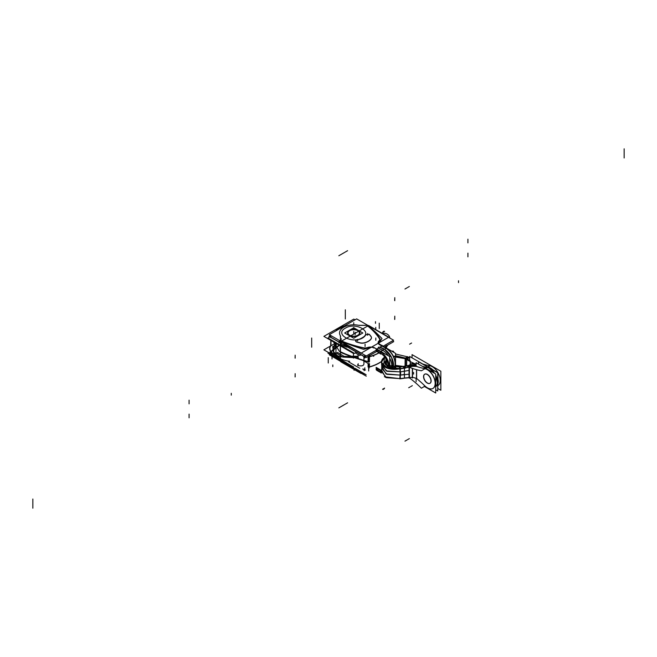 <?xml version="1.0" encoding="UTF-8"?>
<svg xmlns="http://www.w3.org/2000/svg" width="657" height="657" viewBox="0 0 657 657"><rect width="100%" height="100%" fill="white"/><g stroke="black" fill="none" stroke-linecap="round" stroke-linejoin="round"><path stroke-width="0.99" d="M328.82 352.669L327.958 353.17L354.476 368.478M340.967 359.987A220.949 127.565 0 0 0 342.658 360.66A220.949 127.565 0 0 1 340.967 359.987A220.949 127.565 0 0 0 342.658 360.66A220.949 127.565 0 0 1 340.967 359.987M340.967 360.677L340.967 361.243A220.949 127.565 0 0 0 344.137 362.508A220.949 127.565 180 0 1 340.967 361.243L340.967 360.677M368.659 370.983L368.659 363.781M345.073 363.05A220.949 127.565 180 0 1 340.449 361.21L340.449 352.029A220.949 127.565 180 0 0 368.659 361.802M340.31 360.792L340.31 360.299M340.449 361.161L340.449 361.161A1.544 1.265 0 0 1 340.326 360.471M339.891 360.052L339.891 360.882M340.753 361.761L360.939 373.414L362.229 372.667L360.939 373.414L340.753 361.761M340.975 361.079A1.544 0.723 112.1 0 0 341.279 361.95A1.544 0.723 -67.9 0 1 340.983 361.424A1.544 0.723 112.1 0 0 341.279 361.95L340.86 361.777A1.544 0.731 -67.8 0 1 340.556 360.907M368.659 369.078L369.464 366.869L369.464 363.617L369.464 366.869L368.659 369.078L369.464 366.869A36.061 20.819 0 0 0 381.232 361.605A36.061 20.819 180 0 1 369.464 366.869A36.061 20.819 0 0 0 381.232 361.605A36.061 20.819 180 0 1 369.464 366.869A36.061 20.819 0 0 0 381.232 361.605M364.06 370.622A6.176 1.552 -100.6 0 0 364.824 367.78M362.902 360.455L368.922 363.929L362.902 360.455M368.092 361.974L368.092 361.81A220.949 127.565 0 0 1 363.929 360.562L363.929 357.539L363.929 360.562L363.929 357.539L363.929 360.562L368.092 361.81A220.949 127.565 180 0 1 363.929 360.562A220.949 127.565 0 0 0 368.092 361.81A220.949 127.565 180 0 1 363.929 360.562A220.949 127.565 0 0 0 368.092 361.81L369.464 361.818L369.464 356.776A36.061 20.819 0 0 0 378.892 352.965A36.061 20.819 180 0 1 369.464 356.776L368.914 354.452L369.464 361.818L368.092 361.81A220.949 127.565 180 0 1 363.929 360.562A220.949 127.565 0 0 0 368.092 361.81A220.949 127.565 180 0 1 363.929 360.562L368.092 361.81L368.092 357.301L368.092 361.81L369.464 361.818L368.914 354.452M363.929 363.592C363.847 365.76 361.876 366.392 358.016 365.489C361.876 366.392 363.847 365.76 363.929 363.592C363.847 365.76 361.876 366.392 358.016 365.489C361.876 366.392 363.847 365.76 363.929 363.592L363.929 361.046M357.589 364.75A4.123 0.468 -94.6 0 0 357.942 365.604A4.123 0.468 -94.6 0 0 358.188 363.691M348.637 361.867L359.749 368.281M381.216 361.777A36.061 20.819 180 0 1 369.029 367.148L369.029 363.863M354.723 368.331L364.717 374.104M329.954 336.885L327.958 338.035L354.476 353.343L356.464 352.193M363.625 348.062A90.272 52.117 180 0 1 341.854 341.385A90.272 52.117 0 0 0 363.625 348.062A90.272 52.117 180 0 1 341.854 341.385A90.272 52.117 0 0 0 363.625 348.062A90.272 52.117 180 0 1 341.854 341.385L340.967 343.586A220.949 127.565 0 0 0 350.666 347.307A220.949 127.565 180 0 1 340.967 343.586L340.967 344.851A220.949 127.565 180 0 0 347.011 347.216A220.949 127.565 180 0 1 340.967 344.851L340.967 343.586L340.967 344.851A220.949 127.565 180 0 0 347.011 347.216A220.949 127.565 180 0 1 340.967 344.851L341.854 341.599A219.405 126.67 0 0 0 363.444 349.31A29.885 17.254 0 0 0 370.417 347.315A4.944 2.85 0 0 0 368.092 347.635A27.167 15.686 180 0 1 367.362 347.857A4.328 2.497 180 0 1 364.126 348.153A4.328 2.497 0 0 0 367.362 347.857A27.167 15.686 0 0 0 368.092 347.635A27.167 15.686 180 0 1 367.362 347.857A4.328 2.497 180 0 1 364.126 348.153A4.328 2.497 0 0 0 367.362 347.857A4.328 2.497 180 0 1 364.126 348.153M386.488 345.828L386.488 347.947M349.844 346.83A220.949 127.565 0 0 1 340.449 343.2L340.449 352.382A220.949 127.565 0 0 0 362.935 360.43M368.659 356.119L368.659 362.155M340.326 342.584A1.544 0.895 0 0 0 340.31 342.699A1.544 0.895 0 0 0 341.139 343.488M340.31 342.814L340.31 344.399M366.836 324.821A90.272 52.117 180 0 1 380.042 338.815M379.787 338.577A90.272 52.117 0 0 0 368.298 326.118A90.272 52.117 180 0 1 379.787 338.577A90.272 52.117 0 0 0 368.298 326.118A90.272 52.117 180 0 1 379.787 338.577A90.272 52.117 180 0 0 368.298 326.118M368.626 325.486L388.813 337.14L360.939 353.236L340.753 341.583L360.939 353.236L388.813 337.14L368.626 325.486L340.753 341.583L368.626 325.486M378.563 342.601A29.885 17.254 0 0 0 382.021 338.585A29.885 17.254 0 0 1 378.563 342.601A29.885 17.254 0 0 0 382.021 338.585A29.885 17.254 0 0 1 378.563 342.601A29.885 17.254 0 0 0 382.021 338.585A219.405 126.67 0 0 0 368.667 326.118L368.667 326.118A219.405 126.67 0 0 1 382.021 338.585A219.405 126.67 0 0 0 368.667 326.118A219.405 126.67 0 0 1 382.021 338.585A219.405 126.67 0 0 0 368.667 326.118M380.124 339.464A4.328 2.497 0 0 0 379.861 338.692A4.328 2.497 180 0 1 379.5 340.843A27.167 15.686 180 0 1 379.22 341.164A27.167 15.686 0 0 0 379.5 340.843A4.328 2.497 0 0 0 380.124 339.546M379.122 341.27A4.944 2.85 0 0 0 378.563 342.519A4.944 2.85 0 0 1 379.122 341.27A4.944 2.85 0 0 0 378.563 342.519A4.944 2.85 0 0 1 379.122 341.27A4.944 2.85 0 0 0 378.563 342.519M364.594 355.018A6.176 1.552 79.4 0 1 364.824 358.008M386.423 347.011A36.061 20.819 0 0 0 387.786 345.073M386.217 347.11A36.061 20.819 180 0 1 385.823 347.561A36.061 20.819 0 0 0 386.217 347.11A36.061 20.819 180 0 1 385.823 347.561A36.061 20.819 180 0 0 386.217 347.11L386.217 347.783M363.444 349.31A29.885 17.254 0 0 0 370.417 347.315A4.944 2.85 0 0 0 368.092 347.635A27.167 15.686 180 0 1 367.362 347.857A27.167 15.686 0 0 0 368.092 347.635A4.944 2.85 0 0 1 370.417 347.315A4.944 2.85 0 0 0 368.092 347.635A4.944 2.85 0 0 1 370.417 347.315A29.885 17.254 0 0 1 363.444 349.31A29.885 17.254 0 0 0 370.417 347.315A29.885 17.254 0 0 1 363.444 349.31A219.405 126.67 0 0 1 341.854 341.599A219.405 126.67 0 0 0 363.444 349.31A219.405 126.67 0 0 1 341.854 341.599L340.967 343.586A220.949 127.565 0 0 0 350.666 347.307A220.949 127.565 180 0 1 340.967 343.586L341.854 341.599A219.405 126.67 0 0 0 363.444 349.31M357.991 354.484A4.123 0.468 85.4 0 1 358.188 357.958M355.24 352.899L359.749 355.503L360.98 354.796M378.752 352.883A36.061 20.819 0 0 1 369.029 356.735L369.029 362.106M385.725 347.504A36.061 20.819 0 0 0 386.423 346.691L386.423 347.906M341.114 341.788A1.544 0.731 112.2 0 0 340.556 343.578M340.318 342.765A1.544 1.265 0 0 1 341.082 341.771A1.544 1.265 180 0 0 340.318 342.765A1.544 1.265 0 0 1 341.082 341.771A1.544 1.265 180 0 0 340.318 342.765A1.544 1.265 180 0 1 341.082 341.771M340.326 343.135A1.544 1.265 0 0 1 341.197 341.837M340.31 341.993L340.802 341.287M341.854 341.599L340.967 343.586M339.891 342.223L339.891 340.753A1.544 0.739 112.5 0 0 338.93 342.905M364.126 348.005A90.272 52.117 180 0 1 339.891 340.383M330.512 335.341L328.902 336.277L340.31 342.864M343.759 344.851L364.717 356.948L375.861 350.518M392.574 340.794L383.401 346.165M367.92 347.528A4.944 2.85 180 0 1 374.022 348.07M368.265 347.422A27.167 15.686 180 0 1 367.181 347.742M367.526 347.627A4.328 2.497 180 0 1 363.436 347.857M379.549 344.145A4.944 2.85 180 0 1 378.555 342.437A4.944 2.85 180 0 1 379.22 341.008M379.582 340.581A27.167 15.686 180 0 1 379.032 341.213M379.787 338.421A4.328 2.497 180 0 1 380.124 339.39A4.328 2.497 180 0 1 379.393 340.778M358.073 335.054A5.765 3.326 180 0 1 348.489 334.208A5.765 3.326 180 0 1 349.943 330.356M348.58 334.323A5.667 3.269 0 0 0 357.761 335.3A5.667 3.269 0 0 0 358.919 334.323A5.667 3.269 0 0 0 356.965 330.299A5.667 3.269 0 0 0 349.746 330.676A5.667 3.269 0 0 0 348.382 334.027M349.434 330.652A5.765 3.326 180 0 1 356.866 330.052A5.765 3.326 180 0 1 359.009 334.208A5.765 3.326 180 0 1 357.564 335.349M344.662 332.992L353.753 327.744L362.836 332.992L353.753 338.24L344.662 332.992M349.384 330.471A6.176 3.564 0 0 0 349.384 335.513A6.176 3.564 0 0 0 358.122 335.513A6.176 3.564 0 0 0 358.122 330.471A6.176 3.564 0 0 0 349.384 330.471A6.176 3.564 0 0 0 349.384 335.513A6.176 3.564 0 0 0 358.122 335.513A6.176 3.564 0 0 0 358.122 330.471A6.176 3.564 0 0 0 349.384 330.471A6.176 3.564 0 0 0 349.384 335.513A6.176 3.564 0 0 0 358.122 335.513A6.176 3.564 0 0 0 358.122 330.471A6.176 3.564 0 0 0 349.384 330.471A6.176 3.564 0 0 0 349.384 335.513A6.176 3.564 0 0 0 358.122 335.513A6.176 3.564 0 0 0 358.122 330.471A6.176 3.564 0 0 0 349.384 330.471A6.176 3.564 0 0 1 356.119 329.691A6.176 3.564 0 0 1 359.929 332.992M349.746 330.676A5.667 3.269 180 0 1 357.761 330.676A5.667 3.269 180 0 1 357.761 335.3A5.667 3.269 180 0 1 349.746 335.3A5.667 3.269 180 0 1 349.746 330.676A5.667 3.269 180 0 1 357.761 330.676A5.667 3.269 180 0 1 357.761 335.3A5.667 3.269 0 0 0 357.761 330.676A5.667 3.269 0 0 0 349.746 330.676A5.667 3.269 0 0 0 349.746 335.3A5.667 3.269 0 0 0 357.761 335.3A5.667 3.269 180 0 1 349.746 335.3A5.667 3.269 180 0 1 349.746 330.676A5.667 3.269 0 0 0 349.746 335.3A5.667 3.269 0 0 0 357.761 335.3A5.667 3.269 180 0 0 357.761 330.676A5.667 3.269 180 0 0 349.746 330.676M358.385 335.185A6.176 3.564 180 0 1 351.569 336.162A6.176 3.564 180 0 1 347.578 332.828A6.176 3.564 180 0 1 349.664 330.151M347.578 332.992A6.176 3.564 0 0 0 351.388 336.285A6.176 3.564 0 0 0 358.122 335.513M349.122 330.471A6.176 3.564 180 0 1 355.938 329.494A6.176 3.564 180 0 1 359.929 332.828A6.176 3.564 180 0 1 357.835 335.505M383.006 346.321L393.584 340.211L356.652 318.891L329.338 334.668L366.261 355.987L376.896 349.844M378.777 341.131A26.748 15.44 -0 0 0 379.335 340.498A3.909 2.258 0 0 0 379.475 338.741A3.909 2.258 180 0 1 379.335 340.498A26.748 15.44 180 0 1 378.777 341.131A5.355 3.088 180 0 0 379.713 344.777L381.98 346.091L379.877 347.307L381.98 346.091L379.713 344.777L381.98 346.091L379.877 347.307C378.399 346.962 377.956 347.216 378.547 348.07C377.956 347.216 378.399 346.962 379.877 347.307L381.98 346.091L379.713 344.777A5.355 3.088 180 0 1 378.777 341.131A26.748 15.44 -0 0 0 379.335 340.498A26.74 15.44 180 0 1 378.76 341.147A5.355 3.088 0 0 0 379.713 344.777A5.355 3.088 180 0 1 378.777 341.131A26.748 15.44 -0 0 0 379.335 340.498A3.909 2.258 0 0 0 379.475 338.741A89.853 51.878 -0 0 0 366.787 325.346L358.574 325.272A2.275 1.314 0 0 0 359.354 325.355L358.574 325.272A14.208 8.204 0 0 0 343.71 327.186A14.208 8.204 0 0 0 340.383 335.768L340.515 336.212A2.275 1.314 0 0 0 340.383 335.76L340.515 340.515A89.853 51.878 0 0 0 363.715 347.84A3.909 2.258 -0 0 0 366.762 347.758A26.748 15.44 0 0 0 367.854 347.438A5.355 3.088 180 0 1 373.726 347.742A5.355 3.088 0 0 0 367.854 347.438A26.748 15.44 180 0 1 366.762 347.758A3.909 2.258 180 0 1 363.715 347.84A89.853 51.878 180 0 1 340.515 340.515L340.383 335.768A14.208 8.204 180 0 1 343.71 327.186A14.208 8.204 180 0 1 358.566 325.272L366.787 325.346A89.853 51.878 180 0 1 379.475 338.741A3.909 2.258 180 0 1 379.335 340.498A26.748 15.44 180 0 1 378.777 341.131A5.355 3.088 0 0 0 379.713 344.777L381.98 346.091L379.902 347.29M382.193 345.886L379.779 347.282L382.046 345.968L386.562 348.153L384.526 349.327A1.503 0.862 120.4 0 0 384.476 349.294L386.127 348.317L381.98 346.091L386.127 348.317L384.46 349.286L386.497 348.111L382.128 346.009L386.497 348.111L382.128 346.009L386.497 348.111L382.128 346.009L379.877 347.307C378.399 346.962 377.956 347.216 378.547 348.07C377.956 347.216 378.399 346.962 379.877 347.307C378.399 346.962 377.956 347.216 378.547 348.07L376.806 349.081L378.547 348.07L379.59 348.818L378.547 348.07L376.806 349.081L378.547 348.07L379.59 348.818L378.547 348.07L376.806 349.081L378.547 348.07L379.59 348.818A23.849 13.772 -120 0 1 382.727 350.288L380.937 351.314L379.582 350.682L380.937 351.314L382.727 350.288A12.869 7.432 60 0 1 388.369 355.815A12.869 7.432 -120 0 0 382.727 350.288A1.503 0.862 -60 0 1 384.329 349.212A1.503 0.862 120 0 0 382.727 350.288A23.849 13.772 -120 0 0 379.59 348.818A23.849 13.772 -120 0 1 382.727 350.288L380.805 351.388L376.157 348.711M368.955 334.134A2.061 1.191 180 0 1 369.562 334.61M369.103 334.372A2.061 1.191 0 0 1 369.48 334.668A2.061 1.191 0 0 0 369.103 334.372A2.061 1.191 0 0 1 369.48 334.668A2.061 1.191 0 0 0 369.103 334.372L365.662 334.898A12.36 7.137 180 0 1 357.055 339.866A12.36 7.137 0 0 0 365.662 334.898A12.36 7.137 0 0 1 357.055 339.866L355.552 340.917L357.055 339.866A12.36 7.137 0 0 0 365.662 334.898M369.177 334.241L365.637 334.791M344.736 345.237L366.121 357.58L377.151 351.216M384.476 346.986L393.732 341.648L392.418 340.884M340.31 342.683L329.042 336.179L330.496 335.333M371.172 336.68A41.219 23.8 0 0 0 369.39 334.405M371.024 336.622A41.219 23.8 0 0 0 369.562 334.758A41.219 23.8 0 0 1 371.024 336.622A41.219 23.8 0 0 0 369.562 334.758A41.219 23.8 0 0 1 371.024 336.622M371.057 338.831A5.141 2.973 0 0 0 371.468 337.665A5.141 2.973 0 0 0 371.024 336.466M371.468 337.747A5.141 2.973 -0 0 0 371.098 336.729A5.141 2.973 -0 0 1 371.197 338.774A5.141 2.973 -0 0 0 371.468 337.829M368.175 341.32A12.36 7.137 0 0 0 371.197 338.618M368.314 341.402A12.36 7.137 0 0 0 371.131 338.889A12.36 7.137 0 0 1 368.314 341.402A12.36 7.137 0 0 0 371.131 338.889A12.36 7.137 0 0 1 368.314 341.402A12.36 7.137 -0 0 1 363.97 343.02A12.36 7.137 -0 0 0 368.314 341.402A12.36 7.137 -0 0 1 363.97 343.02A12.36 7.137 -0 0 0 368.314 341.402M363.781 342.905A12.36 7.137 -0 0 0 368.454 341.155M360.052 342.798A5.141 2.973 0 0 0 364.15 342.814M360.233 343.003A5.141 2.973 0 0 0 363.962 343.02A5.141 2.973 0 0 1 360.233 343.003A5.141 2.973 0 0 0 363.962 343.02A5.141 2.973 0 0 1 360.233 343.003A41.219 23.8 -0 0 1 356.661 342.067A41.219 23.8 -0 0 0 360.233 343.003A41.219 23.8 -0 0 1 356.661 342.067A41.219 23.8 -0 0 0 360.233 343.003M356.488 341.854A41.219 23.8 0 0 0 360.414 342.888M356.841 341.952A2.061 1.191 180 0 1 356.012 341.607M357.153 339.694L355.544 340.835L356.201 341.739M355.544 341.016L356.143 341.854M365.727 334.594A12.36 7.137 180 0 1 356.808 339.743M362.13 337.821C351.922 344.375 334.027 334.052 345.377 328.155C355.585 321.602 373.48 331.933 362.13 337.821C351.922 344.375 334.027 334.052 345.377 328.155C355.585 321.602 373.48 331.933 362.13 337.821C373.48 331.933 355.585 321.602 345.377 328.155C334.027 334.052 351.922 344.375 362.13 337.821C351.922 344.375 334.027 334.052 345.377 328.155C355.585 321.602 373.48 331.933 362.13 337.821M364.216 347.947A89.853 51.878 180 0 1 340.096 340.326M340.523 336.129L340.523 340.597L340.515 336.129M340.622 336.113A14.199 8.196 180 0 1 343.71 327.194A14.199 8.196 180 0 1 359.165 325.412M366.935 325.355L359.19 325.355L366.935 325.346M388.238 366.401L388.238 366.351C387.786 360.775 385.265 356.406 380.666 353.236C385.265 356.406 387.786 360.775 388.238 366.351L388.238 366.351C387.786 360.775 385.265 356.406 380.666 353.236L375.878 350.436L380.666 353.236C385.265 356.406 387.786 360.775 388.238 366.351C387.786 360.775 385.265 356.406 380.666 353.236L375.878 350.436M366.811 347.742A3.901 2.25 180 0 1 363.658 347.824M367.879 347.43A26.74 15.44 180 0 1 366.737 347.767M340.515 340.515L340.515 336.212L340.515 340.515A89.853 51.878 0 0 0 363.715 347.84A3.909 2.258 -0 0 0 366.762 347.758A26.748 15.44 0 0 0 367.854 347.438A5.355 3.088 180 0 1 373.726 347.742A5.355 3.088 0 0 0 367.854 347.438A26.748 15.44 180 0 1 366.762 347.758A3.909 2.258 180 0 1 363.715 347.84A89.853 51.878 180 0 1 340.515 340.515A89.853 51.878 0 0 0 363.715 347.84A3.909 2.258 -0 0 0 366.762 347.758A26.748 15.44 0 0 0 367.854 347.438A5.355 3.088 180 0 1 373.726 347.742A5.363 3.096 0 0 0 367.731 347.471M381.224 351.355L380.838 352.012M376.297 349.54L380.666 351.782C385.971 355.552 388.878 360.636 389.404 367.025C388.878 360.636 385.971 355.552 380.666 351.782C385.971 355.552 388.878 360.636 389.404 367.025C388.878 360.636 385.971 355.552 380.666 351.782L376.297 349.54L380.666 351.782C385.971 355.552 388.878 360.636 389.404 367.025M380.83 351.462L382.793 350.329L380.6 351.594L376.091 349.409M376.732 349.039L378.506 348.021L376.732 349.039M386.185 348.366L381.914 346.058M382.021 346.124L379.656 344.761M378.843 341.065A5.363 3.096 0 0 0 379.803 344.843M379.335 340.498A3.909 2.258 0 0 0 379.475 338.741A89.853 51.878 -0 0 0 366.787 325.346A89.853 51.878 180 0 1 379.475 338.741A3.901 2.25 180 0 1 379.303 340.531M366.458 325.108A89.853 51.878 180 0 1 379.656 339.028M379.549 344.112L385.963 347.824M386.554 348.161L395.539 353.351L395.539 367.353M381.265 371.049L376.297 368.29M373.726 347.356L389.716 356.587L389.716 366.869M376.56 370.22L379.516 371.936M380.649 372.585L381.389 373.012M381.265 372.47L376.346 369.406M390.135 366.984L389.716 363.625M383.154 352.801L379.582 350.682L380.937 351.314L382.727 350.288L380.937 351.314L379.582 350.682M389.897 366.918A12.869 7.432 -120 0 0 389.716 364.922M381.668 351.947A12.869 7.432 -120 0 0 380.805 351.405M389.716 358.098A12.869 7.432 60 0 1 391.761 367.238A12.869 7.432 -120 0 0 389.716 358.098A12.869 7.432 60 0 1 391.761 367.238A12.869 7.432 -120 0 0 389.716 358.098A12.869 7.432 -120 0 1 391.761 367.238M379.664 347.249L384.329 349.212L389.19 353.581A12.869 7.432 60 0 1 392.204 358.804M394.783 367.378A12.869 7.432 -120 0 0 385.7 347.931M393.354 367.362L391.547 357.342L384.46 349.286L386.497 348.111L384.46 349.286L386.127 348.317L381.98 346.091L386.127 348.317C391.654 352.136 394.693 357.392 395.235 364.085L394.676 367.378L395.235 364.085C394.693 357.392 391.654 352.136 386.127 348.317C391.654 352.136 394.693 357.392 395.235 364.085C394.693 357.392 391.654 352.136 386.127 348.317L384.46 349.286A1.503 0.862 120.4 0 0 382.785 350.542M393.288 367.378A12.869 7.432 -120 0 0 384.444 349.294A1.503 0.862 120 0 0 382.727 350.288A12.869 7.432 60 0 1 388.369 355.815A12.869 7.432 -120 0 0 382.727 350.288A1.503 0.862 -60 0 1 384.444 349.294A1.503 0.862 120 0 0 382.727 350.288A23.849 13.772 -120 0 0 379.59 348.818A23.849 13.772 -120 0 1 382.727 350.288L380.805 351.388L380.805 354.066L376.157 350.961M395.071 364.315L395.071 363.756M395.071 363.444L395.071 363.986L395.071 363.444M366.261 376.165L342.478 362.434M340.531 361.309L329.338 354.846L330.101 354.402M366.121 374.736L354.879 368.24M376.239 369.341L380.732 372.207M381.315 347.701A23.849 13.772 60 0 1 384.723 349.294L384.591 349.368M379.319 348.851A23.849 13.772 60 0 1 382.727 350.452M380.6 353.951L376.847 351.388M380.666 351.552L380.666 353.827L380.666 351.552L380.666 353.827L376.297 350.887L380.666 353.827L376.297 350.887L376.297 350.189L376.297 350.887L380.666 353.827L376.297 350.887L376.297 350.189M386.636 348.44L381.988 345.344M384.526 349.327L386.636 348.029M380.666 351.47L376.297 349.368M376.157 350.887L376.157 350.271M380.6 370.261L376.091 368.076M376.297 368.035L380.666 370.137M376.847 370.055L380.904 372.437M380.666 370.22L380.666 372.494L376.297 369.546L380.666 372.494L380.666 370.22L380.666 372.494L376.297 369.546L380.666 372.494L376.297 369.546L376.297 368.856M376.157 367.378L380.805 370.055L380.805 372.733L376.157 369.628M376.157 368.938L376.157 369.554M335.735 330.972A20.285 11.711 180 0 1 339.406 328.073A20.285 11.711 0 0 0 335.735 330.972A20.285 11.711 180 0 1 339.406 328.073A20.285 11.711 180 0 1 344.44 325.946A20.285 11.711 0 0 0 339.406 328.073A20.285 11.711 0 0 0 335.735 330.972A20.285 11.711 180 0 1 339.406 328.073A20.285 11.711 180 0 1 344.44 325.946A20.285 11.711 0 0 0 339.406 328.073A20.285 11.711 0 0 1 344.44 325.946M355.035 319.828L353.786 319.105L323.885 336.368L353.721 353.597L354.32 353.252M353.721 367.049L323.885 349.828L335.538 343.094M338.495 357.638L340.449 358.747L333.444 351.561L336.047 343.397A20.466 11.818 0 0 0 340.449 358.328A20.466 11.818 0 0 1 336.064 343.406A20.466 11.818 0 0 0 340.449 358.328A20.466 11.818 0 0 1 336.064 343.406A20.466 11.818 0 0 0 340.449 358.328M335.957 343.34A20.761 11.99 0 0 0 349.68 361.268M418.525 364.093L418.525 361.744L437.726 372.831L437.726 390.956L435.722 389.798M430.984 380.666A5.248 3.03 60 0 1 429.9 383.343A5.248 3.03 60 0 1 425.752 381.824A5.248 3.03 60 0 1 423.568 376.387M430.039 383.261A5.248 3.03 -120 0 0 431.132 380.855A5.248 3.03 -120 0 0 428.84 375.574A5.248 3.03 -120 0 0 424.792 374.17A5.248 3.03 -120 0 0 423.708 376.568A5.248 3.03 -120 0 0 428.766 383.491M423.568 376.921A5.248 3.03 60 0 1 424.652 374.244A5.248 3.03 60 0 1 428.807 375.771A5.248 3.03 60 0 1 430.984 381.208M416.119 365.99L416.119 362.705L435.722 374.014L435.722 393.001L424.406 386.464M416.119 378.448L416.119 381.684M416.497 369.686L416.497 378.399L412.514 377.266L416.497 378.399L416.497 369.686L416.497 378.637M416.628 378.506A87.512 50.523 60 0 1 424.225 385.257A87.512 50.523 -120 0 0 416.628 378.506A87.512 50.523 60 0 1 424.225 385.257A87.512 50.523 60 0 0 416.628 378.506M424.808 385.823A11.177 6.447 -120 0 0 435.32 383.433A11.177 6.447 -120 0 0 425.063 368.651A11.177 6.447 -120 0 1 435.32 383.433A11.177 6.447 -120 0 1 424.808 385.823A11.177 6.447 -120 0 0 435.32 383.433A11.177 6.447 -120 0 0 425.063 368.651A11.177 6.447 -120 0 1 435.32 383.433A11.177 6.447 -120 0 1 424.808 385.823A11.177 6.447 -120 0 0 431.214 388.911M424.808 368.602A87.512 50.523 60 0 1 416.628 366.466A87.512 50.523 -120 0 0 424.808 368.602A87.512 50.523 60 0 1 416.628 366.466A87.512 50.523 60 0 0 424.808 368.602M431.132 380.855A5.248 3.03 60 0 1 427.42 383.006A5.248 3.03 60 0 1 423.708 376.568A5.248 3.03 60 0 1 427.42 374.424A5.248 3.03 60 0 1 431.132 380.855A5.248 3.03 60 0 1 427.42 383.006A5.248 3.03 60 0 1 423.708 376.568A5.248 3.03 60 0 1 427.42 374.424A5.248 3.03 60 0 1 431.132 380.855A5.248 3.03 -120 0 0 427.42 374.424A5.248 3.03 -120 0 0 423.708 376.568A5.248 3.03 -120 0 0 427.42 383.006A5.248 3.03 -120 0 0 431.132 380.855A5.248 3.03 60 0 1 427.42 383.006A5.248 3.03 60 0 1 423.708 376.568A5.248 3.03 60 0 1 427.42 374.424A5.248 3.03 60 0 1 431.132 380.855M412.325 378.054L412.325 368.372M416.628 378.719L416.628 369.719M412.325 365.596A4.123 2.382 180 0 1 416.628 366.261M424.939 386.16L421.4 388.205A87.512 50.523 60 0 0 409.015 377.586M435.722 386.718A11.177 6.447 -120 0 0 435.722 375.59A11.177 6.447 60 0 1 435.722 386.718A11.177 6.447 -120 0 0 435.722 375.59A11.177 6.447 60 0 1 435.722 386.718A11.177 6.447 -120 0 0 435.722 375.59M434.376 373.242A11.177 6.447 -120 0 0 427.107 367.468A11.177 6.447 60 0 1 434.376 373.242A11.177 6.447 -120 0 0 427.107 367.468A11.177 6.447 -120 0 1 434.376 373.242A11.177 6.447 60 0 0 427.009 367.452M409.015 367.082A87.512 50.523 60 0 0 421.4 370.77L427.255 367.386A11.177 6.447 60 0 1 434.688 373.422M435.722 375.229A11.177 6.447 60 0 1 435.722 386.759M424.923 368.725A11.177 6.447 60 0 1 434.039 377.98A11.177 6.447 60 0 1 432.864 388.468A11.177 6.447 60 0 1 424.11 385.322M433.004 388.394A11.177 6.447 -120 0 0 434.573 378.966A11.177 6.447 -120 0 0 426.689 369.209M427.255 367.386A87.512 50.523 60 0 1 422.361 366.302M411.446 364.142A7.514 4.336 180 0 1 416.119 364.224A87.512 50.523 60 0 1 413.056 362.902L408.539 365.514M409.237 367.033L412.514 366.319L416.497 366.417L412.514 366.319L416.497 366.417L412.514 366.319L403.759 368.166L403.751 366.417L405.155 367.912L403.759 368.166L403.653 366.434L399.587 367.066L400.277 368.561L399.587 367.066L416.119 364.734L408.974 365.547L409.188 366.951L407.989 365.735L403.751 366.417L405.155 367.912L403.759 368.166L412.514 366.319L403.759 368.166L403.653 366.434L405.155 367.912L403.751 366.417L408.974 365.547L409.188 366.951L407.989 365.735L408.974 365.547L409.188 366.951L407.989 365.735L403.751 366.417L405.155 367.912M426.853 367.419A87.512 50.523 60 0 1 422.738 366.524A87.512 50.523 60 0 0 426.853 367.419A87.512 50.523 60 0 1 422.738 366.524A87.512 50.523 60 0 0 426.853 367.419L425.572 368.158M409.393 366.992L409.163 365.489L407.751 365.522L407.989 367.041L408.457 367.033M409.451 367.041L404.342 368.142M408.638 365.571L403.529 366.392M405.361 368.15L405.238 366.269L403.447 366.368L403.57 368.232L405.361 368.15M409.426 370.523L409.426 366.82L404.269 367.936M404.457 368.207L404.375 371.238L409.04 370.433L400.261 371.878L400.343 368.823L400.261 371.878L404.375 371.238L404.457 378.03M416.497 378.399L412.514 377.266L405.155 377.956L412.514 377.266L416.497 378.399L412.514 377.266L412.514 368.437L412.514 377.266L412.514 368.437L412.514 377.266L409.237 377.57L409.237 367.173M409.5 377.947L409.04 378.021L409.04 366.639L412.711 366.072M409.221 377.742L405.353 378.112M409.426 374.03L409.426 377.718L404.342 378.087M412.514 377.266L409.237 377.57L409.237 370.4L409.237 377.57L405.155 377.956L409.237 377.57L409.237 374.203L409.237 377.57L405.155 377.956M409.04 374.219L400.261 375.098L385.996 373.907L381.972 366.976L385.996 373.907L400.261 375.098L400.343 378.629L400.261 375.098L386.677 374.211L381.733 368.019L381.43 371.361L386.505 377.709L400.343 378.629L403.759 378.12L400.343 378.629L386.505 377.709L381.43 371.361L386.505 377.709L400.343 378.629L386.505 377.709L381.43 371.361L386.505 377.709L400.343 378.629L403.759 378.12L400.343 378.629L400.261 375.098L409.04 374.219L400.261 375.098L400.261 371.878L386.932 371.213L381.717 365.399L381.717 368.405L386.932 374.309L400.261 375.098L404.375 374.498L404.375 371.238L409.04 370.433L400.261 371.878L400.343 368.823L400.261 371.878L404.375 371.238L404.449 377.479L404.375 371.238L409.04 370.433M405.353 377.997L403.57 378.186M408.161 365.522L408.736 365.399M404.622 378.136L400.162 378.769M381.545 370.08L385.651 377.479L400.704 378.695M386.242 359.56L384.871 362.713L385.741 364.692M386.02 359.157L386.743 365.629L399.809 366.91L400.704 368.766L383.532 366.376L384.567 357.071M400.343 368.7L403.759 368.166L400.343 368.7C384.534 371.936 375.985 361.974 385.355 356.759C375.985 361.974 384.534 371.936 400.343 368.7C384.534 371.936 375.985 361.974 385.355 356.759C375.985 361.974 384.534 371.936 400.343 368.7L403.759 368.166L403.653 366.434L399.587 367.066L385.618 364.898L385.938 359.009L385.618 364.898L399.587 367.066L400.277 368.561L399.587 367.066L385.618 364.898L385.938 359.009M404.622 368.175L400.162 368.848L399.333 366.967L403.817 366.343M404.638 367.863L399.809 368.667L400.105 372.33M404.449 368.544L404.375 371.238L404.449 368.544M400.072 375.311L400.072 371.731M409.426 374.342L409.426 370.211M400.105 374.654L399.809 378.843L404.638 378.186M384.378 376.765L400.696 378.744M402.823 366.442L395.268 365.522M402.996 366.409L395.284 365.423M405.443 366.048L405.566 358.755L393.592 356.611M393.329 356.061L405.648 358.106L405.287 358.689L393.642 356.702L405.287 358.689L405.197 366.089L405.287 358.689L395.046 356.562M405.936 358.139L405.435 358.927M395.539 355.864L405.648 358.106L405.197 366.089L405.287 358.689L393.642 356.702L405.287 358.689L405.648 358.106L395.539 355.864L405.648 358.106L406.995 358.894L409.065 357.695L409.648 358.032L409.065 357.695L406.995 358.894L410.149 360.677L405.648 358.106L407.726 356.907L405.648 358.106L396.228 355.848M408.211 357.038L405.788 358.352L393.379 356.168M408.079 356.948L395.539 354M409.221 357.597L407.595 356.652M409.648 358.032L408.071 357.104L409.065 357.695L408.071 357.104L409.065 357.695L406.995 358.894L410.149 360.677M409.648 357.851L408.941 357.441M413.023 362.927A88.022 50.819 60 0 1 410.682 361.793A88.022 50.819 60 0 0 413.023 362.927A88.022 50.819 60 0 1 410.682 361.793A88.022 50.819 60 0 0 413.023 362.927A88.022 50.819 60 0 1 410.682 361.793A21.114 12.187 60 0 1 410.198 361.531L405.558 358.853L410.198 361.531L410.198 364.553L410.198 361.531L406.634 359.478L406.486 365.892L406.634 359.478L410.198 361.531L410.198 364.553M430.22 365.711L428.192 366.926M427.748 366.902L429.76 365.735A87.512 50.523 60 0 1 422.673 363.97A87.512 50.523 60 0 0 429.76 365.735A87.512 50.523 60 0 1 422.673 363.97A87.512 50.523 60 0 0 429.76 365.735A87.512 50.523 60 0 1 422.673 363.97M412.046 357.835L412.046 354.632L440.847 371.262L440.847 390.242L438.047 388.624M438.047 385.478A11.177 6.447 -120 0 0 439.106 374.991A11.177 6.447 -120 0 0 430.072 365.801A11.177 6.447 60 0 1 439.09 374.942A11.177 6.447 60 0 1 438.096 385.445L438.047 385.478A11.177 6.447 -120 0 0 439.106 374.991A11.177 6.447 -120 0 0 430.072 365.801A11.177 6.447 60 0 1 439.106 374.991A11.177 6.447 60 0 1 438.047 385.478A11.177 6.447 -120 0 0 439.106 374.991A11.177 6.447 -120 0 0 430.072 365.801M409.648 361.013L409.648 356.455L438.047 372.848L437.726 390.784M410.198 361.531A21.114 12.187 60 0 0 410.682 361.793A21.114 12.187 60 0 1 410.198 361.531A21.114 12.187 60 0 0 410.682 361.793A21.114 12.187 60 0 1 410.198 361.531L406.634 359.478L406.486 365.892M428.036 366.976A11.177 6.447 60 0 1 432.864 369.85A11.177 6.447 -120 0 0 428.036 366.976A11.177 6.447 60 0 1 432.864 369.85A11.177 6.447 60 0 0 428.036 366.976M438.047 379.541A11.177 6.447 60 0 1 438.047 383.433A11.177 6.447 -120 0 0 438.047 379.541A11.177 6.447 60 0 1 438.047 383.433A11.177 6.447 60 0 0 438.047 379.541M428.118 367.115A11.177 6.447 60 0 1 432.265 369.505M438.047 380.707A11.177 6.447 60 0 1 438.047 382.596M410.338 364.479L410.338 361.407L406.494 359.305M407.061 358.804L406.584 359.625M409.065 357.531L406.716 358.894L410.116 360.857M409.352 357.687L406.995 359.059L405.361 358.106L407.718 356.743M405.722 358.016L405.229 358.804M407.2 358.886L406.716 359.675M406.617 365.867L406.773 359.469L405.155 358.517L405.057 366.105M400.614 371.648L400.614 375.229M403.759 378.12L400.343 378.629L400.261 371.878L404.375 371.238L404.449 377.479L404.375 374.498L400.261 375.098L400.261 371.878L386.259 370.942L381.848 364.389L386.259 370.942L400.261 371.878L400.343 368.823M384.624 357.03L381.413 362.278L387.137 367.986L400.696 368.495M381.75 365.941L381.545 363.764L381.733 365.785L387.203 371.304L400.261 371.878L400.261 375.098L400.261 371.878L386.259 370.942L381.848 364.389M399.817 368.782L386.874 368.051L381.43 362.442M381.421 362.36L384.715 357.145M368.092 367.017L368.092 363.452L368.084 367.066M364.725 369.374L362.705 369.012M341.854 361.777A1.544 0.723 -67.9 0 1 340.983 361.424A1.544 0.723 -67.9 0 0 341.854 361.777M363.444 369.489L365.497 370.047M340.31 351.692L347.824 355.084L340.31 351.692L340.967 352.415L340.31 351.692L340.31 346.058L340.31 351.692M467.915 255.573L467.915 253.898M311.681 347.216L311.681 338.035M344.137 362.508A220.949 127.565 180 0 1 340.967 361.243A220.949 127.565 0 0 0 344.137 362.508M338.462 359.634L338.462 358.139M189.085 415.799L189.085 414.115M189.085 416.554L189.085 414.879M32.85 508.198L32.85 499.016M394.693 317.799L394.693 319.474M458.52 280.785L458.52 282.617M467.915 256.838L467.915 255.154M354.066 370.302L354.131 368.782M332.023 358.96L332.023 355.618M467.915 254.817L467.915 253.142M328.254 363.009L328.254 357.638M369.464 363.617L369.464 366.869M189.085 417.819L189.085 416.136M295.108 375.295L295.108 376.97M363.929 357.539L363.682 356.357M379.5 340.843A27.167 15.686 180 0 1 379.22 341.164A27.167 15.686 180 0 0 379.5 340.843A4.328 2.497 0 0 0 379.861 338.692A4.328 2.497 180 0 1 379.5 340.843A4.328 2.497 180 0 0 379.861 338.692M385.848 344.679L386.209 346.945M378.892 352.965A36.061 20.819 180 0 1 369.464 356.776A36.061 20.819 0 0 0 378.892 352.965A36.061 20.819 180 0 1 369.464 356.776M189.085 401.427L189.085 403.102M345.319 309.784L345.319 318.965M467.915 241.201L467.915 242.885M467.915 240.446L467.915 242.121M624.15 148.802L624.15 157.984M340.967 343.43L340.967 345.015M295.108 358.139L295.108 356.455M231.272 395.153L231.272 393.313M189.085 400.162L189.085 401.846M392.098 351.167A1.544 1.166 -35.2 0 1 393.699 352.209M383.442 333.173A6.176 5.042 1 0 1 389.806 338.035M368.092 361.81L363.929 360.562L369.464 361.818M375.747 327.35L375.747 329.592M353.507 352.784L353.458 358.131M189.085 402.183L189.085 403.858M379.253 323.154L379.253 328.516M467.915 239.181L467.915 240.864M340.975 343.742A1.544 0.723 -67.9 0 1 341.492 342.01M341.854 340.613L341.854 341.714M394.693 300.643L394.693 298.96M330.857 337.657L330.857 335.826M340.31 346.058L340.31 350.822L340.31 346.058M336.244 346.518L336.244 344.687M335.867 346.74L335.867 344.9M355.552 340.917L357.055 339.866L355.552 340.917M358.566 325.272A14.208 8.204 0 0 0 343.71 327.186A14.208 8.204 0 0 0 340.383 335.768A14.208 8.204 180 0 1 343.71 327.186A14.208 8.204 180 0 1 358.566 325.272L366.787 325.346L358.574 325.272A14.208 8.204 0 0 0 343.71 327.186A14.208 8.204 0 0 0 340.383 335.768L340.515 336.212L340.383 335.768M330.997 341.057L330.865 345.796C326.389 351.955 338.38 358.878 349.048 356.299L357.26 356.217L349.048 356.299C338.38 358.878 326.389 351.955 330.865 345.796C326.389 351.955 338.38 358.878 349.048 356.299C338.38 358.878 326.389 351.955 330.865 345.796L330.997 341.057L330.997 345.352L330.997 341.057L331.563 340.802L330.997 341.057M335.858 353.409L336.261 343.521L335.858 353.409M371.197 338.774A5.141 2.973 -0 0 0 371.098 336.729A5.141 2.973 -0 0 1 371.197 338.774M367.649 335.21L367.649 333.534M330.808 340.999L330.668 345.754C326.127 352.004 338.289 359.034 349.113 356.406L357.26 356.34L349.113 356.406C338.289 359.034 326.127 352.004 330.668 345.754C326.127 352.004 338.289 359.034 349.113 356.406C338.289 359.034 326.127 352.004 330.668 345.754L330.791 341.057L330.791 345.352L330.791 341.057L331.432 340.728L330.808 340.999M332.803 346.288L332.803 347.972M375.476 321.651L375.476 323.334M357.605 341.008L357.605 339.332M353.753 333.748L353.753 332.064L353.753 333.748M394.783 300.66L394.783 298.976M394.783 299.921L394.783 298.237M394.783 299.329L394.783 297.646M340.589 340.54L341.394 338.823M353.753 333.156L353.753 331.473M379.475 338.741A89.853 51.878 -0 0 0 366.787 325.346L359.338 325.346M295.157 358.172L295.157 356.488M380.666 353.236L376.297 350.633L380.666 353.236M365.07 346.485L365.07 344.802M365.07 345.894L365.07 344.211M355.207 334.002L355.207 332.319L355.207 334.002M381.98 346.091L386.127 348.317C391.654 352.136 394.693 357.392 395.235 364.085M375.812 339.694L375.812 338.01M295.157 356.841L295.157 355.166M295.157 357.433L295.157 355.749M375.812 340.277L375.812 338.601M355.207 334.585L355.207 332.902L355.207 334.585M358.164 356.866L344.079 356.332L337.542 352.439L336.425 353.088L342.823 357.055L358.369 357.95L342.823 357.055L336.425 353.088L337.542 352.439L344.079 356.332L358.164 356.866M388.369 355.815A12.869 7.432 -120 0 0 382.727 350.288M378.867 347.06L384.476 349.294L386.127 348.317M332.803 364.955L332.803 366.631M295.157 375.361L295.157 373.677M295.157 376.1L295.157 374.416M295.157 376.691L295.157 375.007M394.783 317.848L394.783 316.165M394.783 319.171L394.783 317.495M340.31 360.406L339.636 360.003M394.783 318.588L394.783 316.904M382.645 332.541A1.503 0.862 -60 0 1 383.581 331.358A1.503 0.862 -60 0 1 384.517 331.465M382.588 332.442L384.583 331.292M384.517 388.065A1.503 0.862 -60 0 1 383.581 389.24A1.503 0.862 -60 0 1 382.645 389.141M384.583 388.164L382.588 389.314M376.806 349.081L378.547 348.07L376.806 349.081M339.406 351.364L340.449 351.922L339.406 351.364L340.449 351.922L339.406 351.364L333.559 341.96L339.406 351.364M353.753 327.441L353.753 329.124L353.753 327.441M353.753 322.751L353.753 324.427L353.753 322.751M406.995 358.894L405.648 358.106L407.726 356.907L405.648 358.106L406.995 358.894L409.065 357.695L406.995 358.894L405.648 358.106L407.726 356.907M413.582 374.088L413.582 372.412L413.582 374.088M406.79 440.091L405.336 440.937M344.687 404.498L338.831 407.882M406.428 440.305L404.975 441.143M406.79 287.971L405.336 288.809M344.687 252.378L338.831 255.754M416.119 364.734L408.974 365.547L416.119 364.734M406.428 288.185L404.975 289.023M409.188 366.951L407.989 365.735L408.974 365.547L409.188 366.951L407.989 365.735L408.974 365.547M407.989 365.735L403.751 366.417M403.759 368.166L403.694 366.425L399.587 367.066L400.277 368.561M373.168 355.741L373.726 356.061L373.168 355.741M390.201 365.571L393.288 367.353L390.201 365.571M395.785 367.345L391.933 365.128L395.785 367.345M395.678 367.353L391.942 365.193L395.678 367.353M372.995 355.807L373.726 356.225L372.995 355.807M390.217 365.744L392.976 367.337L390.217 365.744M395.415 367.362L391.95 365.366L395.415 367.362M372.921 355.831L373.726 356.291L372.921 355.831M390.225 365.818L392.853 367.337L390.225 365.818M399.587 367.066L403.653 366.434M400.343 378.629L400.261 375.098L385.996 373.907L381.972 366.976M412.341 385.643L410.888 386.48M410.149 386.907L408.695 387.745M395.292 365.341L403.168 366.384M405.197 366.089L405.648 358.106M409.607 344.169L411.06 343.332M410.149 343.857L411.611 343.02M407.307 287.676L405.845 288.522M409.344 286.501L407.882 287.339M347.602 250.695L345.286 252.033M330.348 351.856L329.896 352.136L338.068 356.85L338.552 356.595L338.068 356.85L329.896 352.136L339.053 345.13L330.348 351.856M330.734 352.053L330.266 352.349L337.706 356.644L338.215 356.373L337.706 356.644L330.266 352.349L339.431 345.344L330.734 352.053M409.344 438.621L407.882 439.467M347.602 402.815L345.286 404.154M407.307 439.804L405.845 440.642M409.065 357.695L408.071 357.104M405.558 358.853L406.634 359.478M395.383 364.035C394.422 356.611 391.383 351.331 386.25 348.218M395.383 363.871C394.34 356.529 391.342 351.331 386.39 348.292M395.383 363.707L395.342 364.898M428.906 367.969L434.794 373.48L428.906 367.969M435.722 375.106L437.463 382.801L435.722 375.106M408.013 365.653L403.579 366.343M407.923 365.67L403.669 366.327M384.879 362.804L386.045 365.021L387.778 366.204L385.174 363.806L385.027 361.539M381.75 367.854L381.413 371.525M381.717 365.235L381.717 368.569"/></g></svg>
